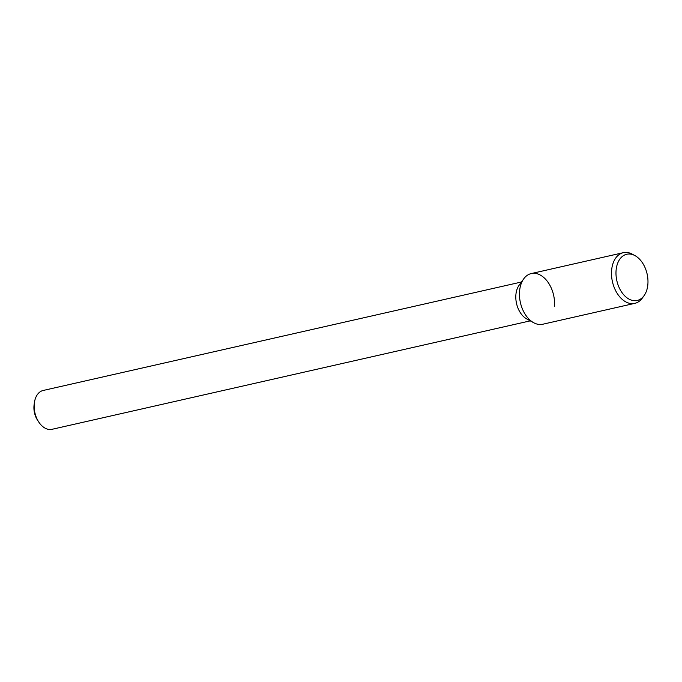 <?xml version="1.0" encoding="UTF-8"?>
<svg xmlns="http://www.w3.org/2000/svg" width="682" height="682" viewBox="0 0 682 682"><rect width="100%" height="100%" fill="white"/><g stroke="black" fill="none" stroke-linecap="round" stroke-linejoin="round"><path stroke-width="1.02" d="M521.449 282.007L43.205 390.462A19.914 13.043 77.2 0 0 34.39 402.678L34.1 404.793A15.933 10.435 77.2 0 0 37.621 420.317L38.797 422.09A19.914 13.043 77.2 0 0 52.02 429.31L530.255 320.855M34.39 402.678A19.914 13.043 77.2 0 0 38.797 422.09M523.733 278.836L519.087 285.281A19.914 13.043 77.2 0 0 526.717 318.92L533.682 322.722A25.984 17.016 77.2 0 1 523.733 278.836A25.984 17.016 77.2 0 1 543.98 277.676A25.984 17.016 77.2 0 1 554.475 306.201M635.01 255.639L632.367 254.198A25.984 17.016 77.2 0 0 623.297 252.69L531.261 273.559A25.984 17.016 77.2 0 0 520.417 302.663A25.984 17.016 77.2 0 0 542.753 324.24L634.789 303.362A25.984 17.016 77.2 0 0 642.316 298.085L644.081 295.647A23.682 15.507 77.2 0 0 647.9 284.01A23.682 15.507 77.2 0 0 635.01 255.639A23.682 15.507 77.2 0 0 617.031 265.136A23.682 15.507 77.2 0 0 623.766 294.837A23.682 15.507 77.2 0 0 644.081 295.647M623.297 252.69A25.984 17.016 77.2 0 0 612.453 281.785A25.984 17.016 77.2 0 0 634.789 303.362"/></g></svg>
